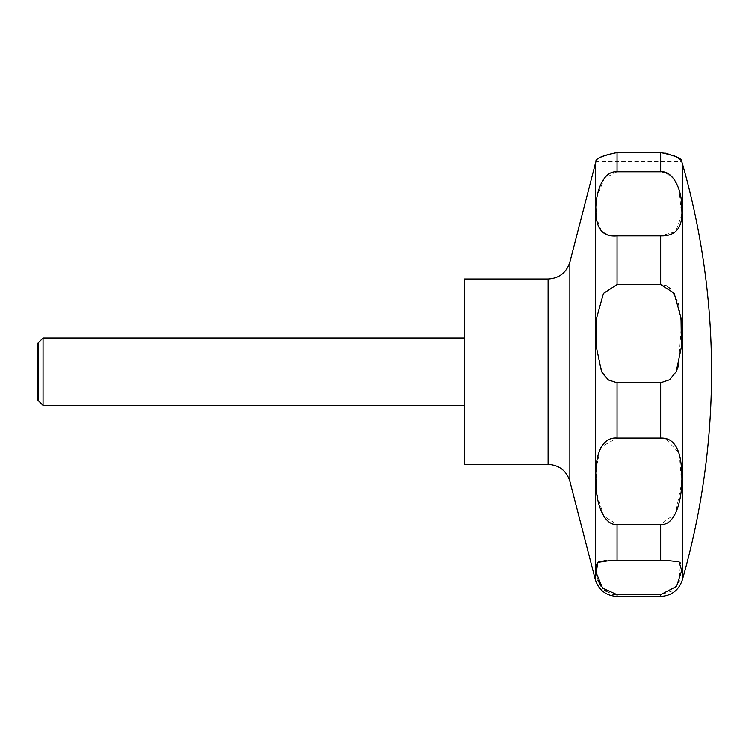 <?xml version="1.0" encoding="UTF-8"?>
<svg xmlns="http://www.w3.org/2000/svg" width="749" height="749" viewBox="0 0 749 749"><rect width="100%" height="100%" fill="white"/><g stroke="black" fill="none" stroke-linecap="round" stroke-linejoin="round"><path stroke-width="0.56" stroke-dasharray="3.75 2.81" d="M464.38 464.389L464.38 279.012M43.068 405.406L43.068 337.996M38.087 400.425L38.087 342.976M662.032 171.877L617.045 171.811L617.045 152.599C602.571 155.455 595.539 158.507 595.951 161.747C594.968 158.863 601.999 155.811 617.045 152.599L665.646 152.955M617.045 171.811L604.321 178.365L596.962 196.95L596.185 217.154L601.466 231.188M604.621 233.37L611.877 235.542M612.673 235.645L660.665 235.907L675.617 231.722L681.665 215.141L679.062 189.488L673.417 178.393L665.178 172.542M664.859 285.257L660.665 284.554L617.045 284.554L603.61 293.131L596.691 317.932L596.27 346.796L602.365 373.227M678.425 366.018L681.468 324.017L678.322 302.839L670.87 289.086M669.587 287.934L666.17 285.781M665.664 152.965L675.214 155.989M675.27 156.017L676.328 156.625M680.204 159.715L681.768 161.747L595.942 161.747M37.45 344.081L37.45 399.32M616.745 594.631L660.665 594.64L671.703 591.139L679.315 581.458L680.392 562.976M678.847 561.722L667.49 560.514L606.418 560.552M604.218 560.636L600.988 561.02M598.863 561.722L597.318 562.976M596.476 564.624L596.064 566.665M595.942 568.987L596.064 571.674M596.466 574.811L597.852 580.072M601.016 586.177L604.658 590.109M606.091 591.195L612.532 594.097M600.38 448.426L596.157 468.406L596.794 493.282L603.666 515.977L617.045 524.431L660.665 524.431L675.523 513.449L681.637 483.217L679.24 453.248L665.749 438.745M665.009 438.558L617.045 438.071L601.325 446.76M608.609 380.118L617.045 382.758L660.665 382.758L669.428 379.893L676.169 371.701M682.264 580.119L682.264 163.273M569.849 481.233L569.849 262.169M595.296 579.557L595.296 163.844M548.099 464.389L548.099 279.012M617.045 284.554L617.045 235.907M660.665 284.554L660.665 235.907M660.665 171.811L660.665 152.599M660.665 596.401L660.665 594.64M660.665 560.533L660.665 524.431M660.665 438.071L660.665 382.758M617.045 438.071L617.045 382.758M617.045 560.533L617.045 524.431M617.045 596.401L617.045 594.64"/><path stroke-width="1.12" d="M464.38 279.012L464.38 464.389L548.099 464.389L548.099 279.012L464.38 279.012M43.068 337.996L43.068 405.406L38.087 400.425L38.087 342.976L43.068 337.996L464.38 337.996M676.169 371.701L669.587 379.78L660.665 382.758L617.045 382.758L608.328 379.93L601.541 371.701L596.251 346.544L596.7 317.782L603.451 293.383L617.045 284.554L660.665 284.554L674.137 293.187L681.019 317.922L681.44 346.787L676.169 371.701L678.425 366.018M617.045 235.907C603.638 237.152 596.616 229.662 595.979 213.428C594.584 197.127 601.363 170.491 617.045 171.811L660.665 171.811C672.911 170.388 682.245 189.769 681.73 208.213C683.247 227.125 676.225 236.356 660.665 235.907L617.045 235.907L617.045 284.554M660.665 171.811L660.665 152.599C675.214 155.492 682.245 158.545 681.759 161.747C682.714 158.844 675.682 155.792 660.665 152.599L617.045 152.599C602.571 155.455 595.539 158.507 595.951 161.747C594.968 158.863 601.999 155.811 617.045 152.599L617.045 171.811M601.466 231.188L604.621 233.37M611.877 235.542L612.673 235.645M670.87 289.086L669.587 287.934M666.17 285.781L664.859 285.257M665.178 172.542L662.032 171.877M676.328 156.625L680.204 159.715M38.087 400.425L37.45 399.32L37.45 344.081L38.087 342.976M617.045 438.071L660.665 438.071C674.1 437.585 681.122 449.344 681.73 473.349C683.097 496.063 676.3 526.051 660.665 524.431L617.045 524.431C604.761 525.995 595.436 504.508 595.979 480.053C594.603 455.972 601.4 436.742 617.045 438.071L617.045 382.758M617.045 560.533L667.481 560.514L679.015 561.806L681.721 570.513L676.497 586.439L660.665 594.64L617.045 594.64L602.589 588.115L596.157 572.657L597.899 562.368L610.22 560.514L617.045 560.533L617.045 524.431M680.392 562.976L678.847 561.722M606.418 560.552L604.218 560.636M600.988 561.02L598.863 561.722M597.318 562.976L596.476 564.624M596.064 566.665L595.942 568.987M596.064 571.674L596.466 574.811M597.852 580.072L601.016 586.177M604.658 590.109L606.091 591.195M612.532 594.097L616.745 594.631M665.749 438.745L665.009 438.558M601.325 446.76L600.38 448.426M602.365 373.227L608.609 380.118M682.264 371.701L682.264 580.119A756.218 756.218 0 0 0 682.264 163.273L682.264 371.701M548.099 279.012C559.166 278.328 566.422 272.711 569.849 262.169L569.849 481.233C566.422 470.681 559.166 465.073 548.099 464.389M569.849 262.169L595.296 163.844L595.296 579.557C598.723 590.1 605.978 595.717 617.045 596.401L617.045 594.64M660.665 235.907L660.665 284.554M660.665 382.758L660.665 438.071M660.665 524.431L660.665 560.533M660.665 594.64L660.665 596.401L617.045 596.401M595.296 163.844L595.942 161.747M681.768 161.747L682.264 163.273M682.264 580.119C678.678 590.343 671.479 595.764 660.665 596.401M464.38 405.406L43.068 405.406M569.849 481.233L595.296 579.557"/></g></svg>
